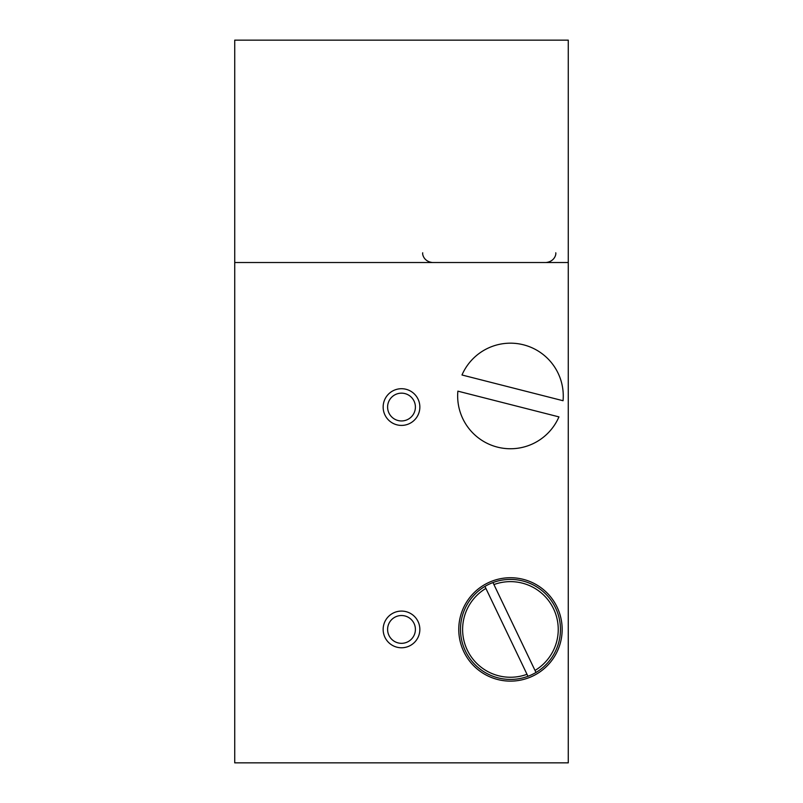 <?xml version="1.0" encoding="UTF-8"?>
<svg xmlns="http://www.w3.org/2000/svg" width="803" height="803" viewBox="0 0 803 803"><rect width="100%" height="100%" fill="white"/><g stroke="black" fill="none" stroke-linecap="round" stroke-linejoin="round"><path stroke-width="1.2" d="M387.598 629.432A13.902 13.902 0 0 0 401.5 643.323A13.902 13.902 0 0 0 415.402 629.432A13.902 13.902 0 0 0 401.5 615.53A13.902 13.902 0 0 0 387.598 629.432M383.151 629.432A18.349 18.349 0 0 0 401.5 647.77A18.349 18.349 0 0 0 419.849 629.432A18.349 18.349 0 0 0 401.5 611.083A18.349 18.349 0 0 0 383.151 629.432M387.598 407.061A13.902 13.902 0 0 0 401.5 420.953A13.902 13.902 0 0 0 415.402 407.061A13.902 13.902 0 0 0 401.5 393.159A13.902 13.902 0 0 0 387.598 407.061M383.151 407.061A18.349 18.349 0 0 0 401.5 425.409A18.349 18.349 0 0 0 419.849 407.061A18.349 18.349 0 0 0 401.5 388.712A18.349 18.349 0 0 0 383.151 407.061M510.457 577.728A51.703 51.703 0 0 0 458.764 629.432A51.703 51.703 0 0 0 510.457 681.125A51.703 51.703 0 0 0 562.16 629.432A51.703 51.703 0 0 0 510.457 577.728M568.273 262.521L568.273 762.85L234.727 762.85L234.727 262.521L568.273 262.521L234.727 262.521L234.727 40.15L568.273 40.15L568.273 262.521M492.962 582.556A50.037 50.037 0 0 1 535.982 672.462L492.962 582.556A50.037 50.037 0 0 0 484.932 586.401L526.999 674.289A47.809 47.809 0 0 1 485.895 588.408M526.999 674.289L527.962 676.297A50.037 50.037 0 0 1 484.932 586.401M527.571 675.484L527.962 676.297A50.037 50.037 0 0 0 535.982 672.462M493.925 584.574A47.809 47.809 0 0 1 535.019 670.445M461.986 374.991A52.817 52.817 0 0 1 563.054 400.727L461.986 374.991M497.428 447.12A52.817 52.817 0 0 1 457.871 391.151L558.938 416.887A52.817 52.817 0 0 1 497.428 447.12M422.719 252.794C422.227 254.079 423.643 261.517 432.446 262.521L432.446 262.521M555.766 252.794C556.258 254.079 554.843 261.517 546.04 262.521L546.04 262.521"/></g></svg>
